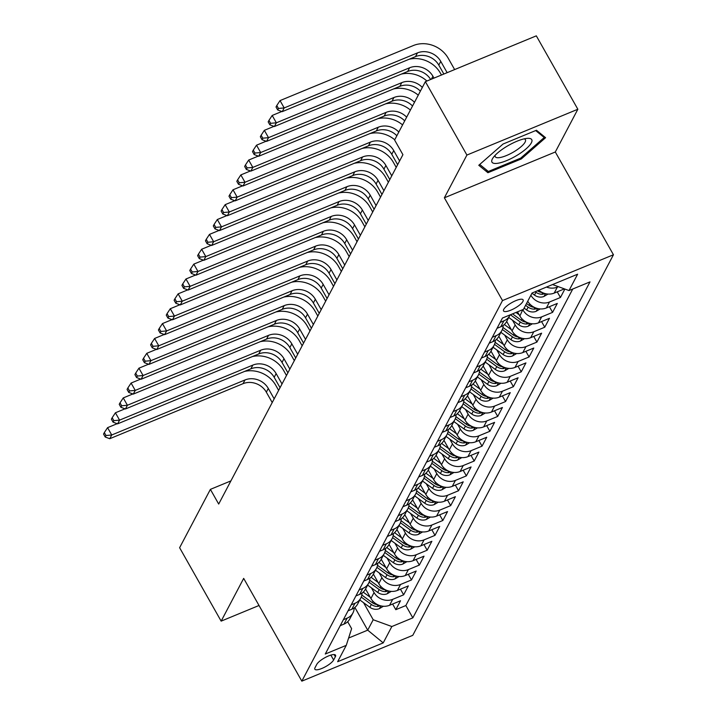 <?xml version="1.0" encoding="UTF-8"?>
<svg xmlns="http://www.w3.org/2000/svg" width="717" height="717" viewBox="0 0 717 717"><rect width="100%" height="100%" fill="white"/><g stroke="black" fill="none" stroke-linecap="round" stroke-linejoin="round"><path stroke-width="1.08" d="M503.737 309.368A11.248 3.173 150.5 0 0 503.54 310.945A11.248 3.173 150.5 0 0 512.843 309.251A11.248 3.173 150.5 0 0 522.926 301.445A11.248 3.173 150.5 0 0 523.123 299.867A11.248 3.173 150.5 0 0 513.811 301.561A11.248 3.173 150.5 0 0 503.737 309.368M577.848 109.253L466.91 155.06L444.37 197.802L555.308 151.995L577.848 109.253L536.316 35.85L425.378 81.657L394.61 140.012L402.918 154.693L218.694 504.051L210.386 489.37L179.617 547.716L221.15 621.128L259.016 605.489M555.308 151.995L613.447 254.759L412.768 635.343L301.83 681.15L502.509 300.566L613.447 254.759M365.562 589.007L370.931 598.489A14.062 12.35 27.8 0 0 389.564 605.282L400.516 600.765L395.811 609.683L392.611 604.028M371.388 587.806L374.068 592.547A14.062 12.35 27.8 0 0 392.701 599.34L403.644 594.823L400.445 589.159M403.644 594.823L408.349 585.897L397.406 590.423A14.062 12.35 27.8 0 1 378.773 583.629L373.405 574.138M381.238 559.278L386.606 568.76A14.062 12.35 27.8 0 0 405.248 575.554L416.192 571.037L411.486 579.954L408.287 574.299M389.08 544.409L394.449 553.891A14.062 12.35 27.8 0 0 413.082 560.685L424.034 556.168L419.328 565.086L416.129 559.43M396.922 529.54L402.291 539.023A14.062 12.35 27.8 0 0 420.924 545.816L431.867 541.299L427.162 550.217L423.962 544.562M404.755 514.672L410.124 524.163A14.062 12.35 27.8 0 0 428.766 530.956L439.709 526.43L435.004 535.357L431.804 529.702M412.598 499.812L417.966 509.294A14.062 12.35 27.8 0 0 436.608 516.088L447.551 511.571L442.846 520.488L439.646 514.833M420.44 484.943L425.808 494.425A14.062 12.35 27.8 0 0 444.441 501.219L455.385 496.702L450.679 505.619L447.48 499.964M428.282 470.074L433.642 479.565A14.062 12.35 27.8 0 0 452.284 486.35L463.227 481.833L458.522 490.751L455.322 485.095M436.115 455.205L441.484 464.697A14.062 12.35 27.8 0 0 460.126 471.49L471.069 466.964L466.364 475.891L463.164 470.235M443.957 440.346L449.326 449.828A14.062 12.35 27.8 0 0 467.959 456.621L478.902 452.104L474.197 461.022L470.997 455.367M451.8 425.477L457.159 434.959A14.062 12.35 27.8 0 0 475.801 441.753L486.744 437.236L482.039 446.153L478.839 440.498M459.633 410.608L465.001 420.099A14.062 12.35 27.8 0 0 483.643 426.884L494.587 422.367L489.881 431.284L486.682 425.629M467.475 395.739L472.844 405.23A14.062 12.35 27.8 0 0 491.477 412.024L502.42 407.498L497.715 416.425L494.515 410.769M475.317 380.879L480.677 390.362A14.062 12.35 27.8 0 0 499.319 397.155L510.262 392.638L505.557 401.556L502.357 395.901M483.15 366.011L488.519 375.493A14.062 12.35 27.8 0 0 507.161 382.286L518.104 377.769L513.399 386.687L510.199 381.032M490.993 351.142L496.361 360.633A14.062 12.35 27.8 0 0 514.994 367.427L525.937 362.901L521.241 371.827L518.033 366.163M498.835 336.282L504.194 345.764A14.062 12.35 27.8 0 0 522.836 352.558L533.78 348.041L529.074 356.958L525.875 351.303M506.668 321.413L512.037 330.895A14.062 12.35 27.8 0 0 530.679 337.689L541.622 333.172L536.916 342.09L533.717 336.434M517.495 311.823L519.879 316.027A14.062 12.35 27.8 0 0 538.512 322.82L549.455 318.303L544.759 327.221L541.55 321.566M527.739 301.212A14.062 12.35 27.8 0 0 546.354 307.96L557.297 303.434L552.592 312.361L549.392 306.706M564.879 289.05L560.434 297.492L557.234 291.837M333.62 659.998L335.35 656.727A10.898 3.074 150.5 0 0 335.538 655.195A10.898 3.074 150.5 0 0 326.522 656.844A10.898 3.074 150.5 0 0 316.753 664.399L315.032 667.67A10.898 3.074 150.5 0 0 314.835 669.203A10.898 3.074 150.5 0 0 323.86 667.554A10.898 3.074 150.5 0 0 333.62 659.998L330.851 655.105M354.861 607.433L367.713 630.153L373.207 619.748L391.84 626.533L412.831 617.866L590.001 281.889L569.011 290.555L577.633 274.199L532.059 293.02L523.437 309.377L502.447 318.043L325.276 654.021L346.266 645.354L351.617 628.657L347.682 621.711M391.84 626.533L383.219 642.889L337.644 661.71L346.266 645.354M522.765 309.654L519.879 316.027M512.494 320.212L515.173 324.953L512.037 330.895M504.651 335.081L507.331 339.813L504.194 345.764M496.809 349.95L499.498 354.682L496.361 360.633M488.976 364.81L491.656 369.551L488.519 375.493M481.134 379.678L483.814 384.42L480.677 390.362M473.292 394.547L475.98 399.279L472.844 405.23M465.458 409.407L468.138 414.148L465.001 420.099M457.616 424.276L460.296 429.017L457.159 434.959M449.774 439.145L452.463 443.886L449.326 449.828M441.941 454.013L444.621 458.746L441.484 464.697M434.099 468.873L436.778 473.614L433.642 479.565M426.257 483.742L428.936 488.483L425.808 494.425M418.423 498.611L421.103 503.343L417.966 509.294M410.581 513.48L413.261 518.212L410.124 524.163M402.739 528.339L405.419 533.081L402.291 539.023M394.906 543.208L397.585 547.949L394.449 553.891M387.063 558.077L389.743 562.809L386.606 568.76M379.221 572.946L381.901 577.678L378.773 583.629M395.811 609.683L405.849 605.542L572.766 289.005M558.418 286.692L557.324 287.141A14.062 12.35 -152.2 0 1 546.506 287.06M538.799 290.242A14.062 12.35 27.8 0 0 554.196 293.092L564.396 288.879M560.434 297.492L549.491 302.009A14.062 12.35 -152.2 0 1 530.876 295.261M552.592 312.361L541.649 316.878A14.062 12.35 -152.2 0 1 523.016 310.085M544.759 327.221L533.807 331.747A14.062 12.35 -152.2 0 1 515.173 324.953M536.916 342.09L525.973 346.607A14.062 12.35 -152.2 0 1 507.331 339.813M529.074 356.958L518.131 361.476A14.062 12.35 -152.2 0 1 499.498 354.682M521.241 371.827L510.289 376.344A14.062 12.35 -152.2 0 1 491.656 369.551M513.399 386.687L502.456 391.204A14.062 12.35 -152.2 0 1 483.814 384.42M505.557 401.556L494.613 406.073A14.062 12.35 -152.2 0 1 475.98 399.279M497.715 416.425L486.771 420.942A14.062 12.35 -152.2 0 1 468.138 414.148M489.881 431.284L478.938 435.811A14.062 12.35 -152.2 0 1 460.296 429.017M482.039 446.153L471.096 450.67A14.062 12.35 -152.2 0 1 452.463 443.886M474.197 461.022L463.254 465.539A14.062 12.35 -152.2 0 1 444.621 458.746M466.364 475.891L455.42 480.408A14.062 12.35 -152.2 0 1 436.778 473.614M458.522 490.751L447.578 495.277A14.062 12.35 -152.2 0 1 428.936 488.483M450.679 505.619L439.736 510.137A14.062 12.35 -152.2 0 1 421.103 503.343M442.846 520.488L431.903 525.005A14.062 12.35 -152.2 0 1 413.261 518.212M435.004 535.357L424.061 539.874A14.062 12.35 -152.2 0 1 405.419 533.081M427.162 550.217L416.218 554.743A14.062 12.35 -152.2 0 1 397.585 547.949M419.328 565.086L408.385 569.603A14.062 12.35 -152.2 0 1 389.743 562.809M411.486 579.954L400.543 584.472A14.062 12.35 -152.2 0 1 381.901 577.678M343.371 619.712L347.127 618.153A14.062 12.35 27.8 0 0 352.925 612.972A14.062 12.35 27.8 0 0 354.198 607.944M340.234 625.654L343.99 624.104A14.062 12.35 27.8 0 0 349.788 618.923L352.925 612.972M348.077 610.785L351.832 609.235A14.062 12.35 27.8 0 0 357.631 604.055L360.768 598.103A14.062 12.35 -152.2 0 1 354.969 603.293L351.213 604.843M355.919 595.926L359.674 594.375A14.062 12.35 27.8 0 0 365.473 589.186L368.601 583.244A14.062 12.35 -152.2 0 1 362.811 588.424L359.056 589.974M363.752 581.057L367.507 579.506A14.062 12.35 27.8 0 0 373.306 574.317L376.443 568.375A14.062 12.35 -152.2 0 1 370.644 573.555L366.889 575.106M371.594 566.188L375.35 564.638A14.062 12.35 27.8 0 0 381.148 559.457L384.285 553.506A14.062 12.35 -152.2 0 1 378.486 558.695L374.731 560.246M379.436 551.319L383.192 549.769A14.062 12.35 27.8 0 0 388.99 544.588L392.118 538.637A14.062 12.35 -152.2 0 1 386.329 543.827L382.573 545.377M387.27 536.459L391.025 534.909A14.062 12.35 27.8 0 0 396.824 529.72L399.961 523.777A14.062 12.35 -152.2 0 1 394.162 528.958L390.406 530.508M395.112 521.591L398.867 520.04A14.062 12.35 27.8 0 0 404.666 514.851L407.803 508.909A14.062 12.35 -152.2 0 1 402.004 514.089L398.249 515.64M402.954 506.722L406.709 505.171A14.062 12.35 27.8 0 0 412.508 499.991L415.636 494.04A14.062 12.35 -152.2 0 1 409.846 499.229L406.091 500.78M410.787 491.853L414.551 490.303A14.062 12.35 27.8 0 0 420.341 485.122L423.478 479.171A14.062 12.35 -152.2 0 1 417.679 484.36L413.924 485.911M418.629 476.993L422.385 475.443A14.062 12.35 27.8 0 0 428.183 470.253L431.32 464.311A14.062 12.35 -152.2 0 1 425.522 469.492L421.766 471.042M426.472 462.124L430.227 460.574A14.062 12.35 27.8 0 0 436.026 455.385L439.154 449.442A14.062 12.35 -152.2 0 1 433.364 454.623L429.608 456.173M434.305 447.256L438.069 445.705A14.062 12.35 27.8 0 0 443.859 440.525L446.996 434.574A14.062 12.35 -152.2 0 1 441.197 439.763L437.442 441.313M442.147 432.396L445.902 430.836A14.062 12.35 27.8 0 0 451.701 425.656L454.838 419.714A14.062 12.35 -152.2 0 1 449.039 424.894L445.284 426.445M449.989 417.527L453.744 415.977A14.062 12.35 27.8 0 0 459.543 410.787L462.68 404.845A14.062 12.35 -152.2 0 1 456.881 410.025L453.126 411.576M457.822 402.658L461.587 401.108A14.062 12.35 27.8 0 0 467.376 395.927L470.513 389.976A14.062 12.35 -152.2 0 1 464.715 395.157L460.959 396.716M465.665 387.789L469.42 386.239A14.062 12.35 27.8 0 0 475.219 381.059L478.356 375.108A14.062 12.35 -152.2 0 1 472.557 380.297L468.801 381.847M473.507 372.93L477.262 371.379A14.062 12.35 27.8 0 0 483.061 366.19L486.198 360.248A14.062 12.35 -152.2 0 1 480.399 365.428L476.644 366.979M481.34 358.061L485.104 356.51A14.062 12.35 27.8 0 0 490.894 351.321L494.031 345.379A14.062 12.35 -152.2 0 1 488.232 350.559L484.477 352.11M489.182 343.192L492.938 341.642A14.062 12.35 27.8 0 0 498.736 336.461L501.873 330.51A14.062 12.35 -152.2 0 1 496.074 335.699L492.319 337.25M497.024 328.323L500.78 326.773A14.062 12.35 27.8 0 0 506.578 321.592L509.715 315.641A14.062 12.35 -152.2 0 1 503.917 320.831L500.161 322.381M363.546 602.674L373.207 619.748M466.91 155.06L425.378 81.657M444.37 197.802L502.509 300.566M301.83 681.15L243.681 578.386L221.15 621.128M230.901 480.901L210.386 489.37M348.614 638.04L367.713 630.153L383.219 642.889M405.849 605.542L412.831 617.866M362.031 593.076A14.062 12.35 -152.2 0 1 360.768 598.103M369.873 578.207A14.062 12.35 -152.2 0 1 368.601 583.244M377.716 563.347A14.062 12.35 -152.2 0 1 376.443 568.375M385.549 548.478A14.062 12.35 -152.2 0 1 384.285 553.506M393.391 533.609A14.062 12.35 -152.2 0 1 392.118 538.637M401.233 518.741A14.062 12.35 -152.2 0 1 399.961 523.777M409.066 503.881A14.062 12.35 -152.2 0 1 407.803 508.909M416.909 489.012A14.062 12.35 -152.2 0 1 415.636 494.04M424.751 474.143A14.062 12.35 -152.2 0 1 423.478 479.171M432.584 459.274A14.062 12.35 -152.2 0 1 431.32 464.311M440.426 444.415A14.062 12.35 -152.2 0 1 439.154 449.442M448.268 429.546A14.062 12.35 -152.2 0 1 446.996 434.574M456.102 414.677A14.062 12.35 -152.2 0 1 454.838 419.714M463.944 399.808A14.062 12.35 -152.2 0 1 462.68 404.845M471.786 384.948A14.062 12.35 -152.2 0 1 470.513 389.976M479.619 370.08A14.062 12.35 -152.2 0 1 478.356 375.108M487.461 355.211A14.062 12.35 -152.2 0 1 486.198 360.248M495.304 340.342A14.062 12.35 -152.2 0 1 494.031 345.379M503.137 325.482A14.062 12.35 -152.2 0 1 501.873 330.51M510.074 314.888A14.062 12.35 -152.2 0 1 509.715 315.641M569.011 290.555L552.556 284.559M503.047 144.036L478.777 165.277L487.918 172.725L521.322 158.932L545.592 137.691L536.459 130.243L503.047 144.036M520.811 158.027L521.322 158.932M486.243 169.777L487.918 172.725M370.232 597.261L363.205 592.125M383.425 606.25L379.239 608.706A9.321 8.183 -152.2 0 1 369.864 607.29L359.8 599.941M244.515 371.442A26.368 23.168 -152.2 0 1 275.794 385.361L278.635 390.371M377.536 604.655A9.321 8.183 -152.2 0 1 372.293 602.674L361.834 595.038M361.243 597.082L371.352 604.458A9.321 8.183 27.8 0 0 378.271 606.448L380.216 605.695M272.218 402.551L266.339 392.172A17.584 15.442 27.8 0 0 243.045 383.676L109.764 438.714L111.727 434.995L105.999 435.515L104.332 432.584L103.553 434.063L105.211 437.003L105.999 435.515M274.172 398.831L268.301 388.453A17.584 15.442 27.8 0 0 244.999 379.965L111.727 434.995L107.577 427.655L117.185 423.684M107.577 427.655L104.332 432.584M105.211 437.003L109.764 438.714M497.697 163.288A22.854 6.444 150.5 0 0 525.462 149.378A22.854 6.444 150.5 0 0 527.362 138.354A22.854 6.444 150.5 0 0 526.009 138.506A22.854 6.444 150.5 0 0 493.117 157.731A22.854 6.444 150.5 0 0 497.697 163.288M495.196 155.239A17.307 4.885 150.5 0 0 495.277 156.745A17.307 4.885 150.5 0 0 499.624 157.606A17.307 4.885 150.5 0 0 517.316 149.602A17.307 4.885 150.5 0 0 525.4 139.698A17.307 4.885 150.5 0 0 524.154 138.856M535.671 130.566L544.221 137.53L520.712 158.116L488.34 171.48L479.718 164.453M543.217 135.755L544.221 137.53M378.074 582.401L371.048 577.266M391.267 591.391L387.072 593.837A9.321 8.183 -152.2 0 1 377.698 592.421L367.642 585.072M252.357 356.573A26.368 23.168 -152.2 0 1 283.636 370.492L286.477 375.511M385.379 589.795A9.321 8.183 -152.2 0 1 380.127 587.815L369.676 580.178M369.076 582.213L379.194 589.598A9.321 8.183 27.8 0 0 386.113 591.579L388.058 590.826M280.051 387.682L274.181 377.303A17.584 15.442 27.8 0 0 250.878 368.816L117.606 423.846L119.569 420.126L113.833 420.646L112.175 417.715L111.386 419.203L113.053 422.134L113.833 420.646M282.014 383.971L276.144 373.584A17.584 15.442 27.8 0 0 252.841 365.096L119.569 420.126L115.41 412.786L125.027 408.815M115.41 412.786L112.175 417.715M113.053 422.134L117.606 423.846M385.916 567.532L378.881 562.397M399.1 576.522L394.915 578.969A9.321 8.183 -152.2 0 1 385.54 577.552L375.475 570.203M260.19 341.704A26.368 23.168 -152.2 0 1 291.478 355.623L294.311 360.642M393.212 574.926A9.321 8.183 -152.2 0 1 387.969 572.946L377.509 565.31M376.918 567.344L387.028 574.729A9.321 8.183 27.8 0 0 393.947 576.71L395.892 575.966M287.893 372.822L282.023 362.435A17.584 15.442 27.8 0 0 258.72 353.947L125.448 408.977L127.402 405.257L121.675 405.786L120.017 402.846L119.228 404.334L120.886 407.274L121.675 405.786M289.856 369.103L283.977 358.715A17.584 15.442 27.8 0 0 260.683 350.228L127.402 405.257L123.252 397.917L132.86 393.956M123.252 397.917L120.017 402.846M120.886 407.274L125.448 408.977M393.75 552.664L386.723 547.528M406.942 561.653L402.757 564.1A9.321 8.183 -152.2 0 1 393.382 562.684L383.317 555.343M268.033 326.844A26.368 23.168 -152.2 0 1 299.312 340.754L302.153 345.773M401.054 560.058A9.321 8.183 -152.2 0 1 395.811 558.077L385.352 550.441M384.76 552.475L394.87 559.86A9.321 8.183 27.8 0 0 401.789 561.841L403.734 561.097M295.736 357.953L289.856 347.566A17.584 15.442 27.8 0 0 266.563 339.078L133.281 394.108L135.244 390.398L129.517 390.917L127.85 387.978L127.07 389.465L128.728 392.405L129.517 390.917M297.689 354.234L291.819 343.855A17.584 15.442 27.8 0 0 268.517 335.359L135.244 390.398L131.094 383.057L140.702 379.087M131.094 383.057L127.85 387.978M128.728 392.405L133.281 394.108M401.592 537.795L394.565 532.659M414.784 546.793L410.59 549.24A9.321 8.183 -152.2 0 1 401.215 547.824L391.159 540.475M275.875 311.976A26.368 23.168 -152.2 0 1 307.154 325.894L309.995 330.913M408.896 545.198A9.321 8.183 -152.2 0 1 403.653 543.208L393.194 535.572M392.593 537.616L402.712 544.992A9.321 8.183 27.8 0 0 409.631 546.981L411.576 546.229M303.569 343.084L297.698 332.706A17.584 15.442 27.8 0 0 274.396 324.209L141.124 379.248L143.086 375.529L137.35 376.049L135.692 373.118L134.904 374.606L136.571 377.536L137.35 376.049M305.532 339.365L299.661 328.986A17.584 15.442 27.8 0 0 276.359 320.499L143.086 375.529L138.928 368.188L148.544 364.218M138.928 368.188L135.692 373.118M136.571 377.536L141.124 379.248M409.434 522.935L402.398 517.799M422.618 531.924L418.432 534.371A9.321 8.183 -152.2 0 1 409.057 532.955L398.993 525.606M283.708 297.107A26.368 23.168 -152.2 0 1 314.996 311.026L317.828 316.045M416.729 530.329A9.321 8.183 -152.2 0 1 411.486 528.348L401.027 520.712M400.436 522.747L410.545 530.132A9.321 8.183 27.8 0 0 417.464 532.113L419.409 531.36M311.411 328.216L305.541 317.837A17.584 15.442 27.8 0 0 282.238 309.35L148.966 364.379L150.92 360.66L145.192 361.189L143.534 358.249L142.746 359.737L144.404 362.668L145.192 361.189M313.374 324.505L307.494 314.118A17.584 15.442 27.8 0 0 284.201 305.63L150.92 360.66L146.77 353.32L156.378 349.358M146.77 353.32L143.534 358.249M144.404 362.668L148.966 364.379M417.267 508.066L410.241 502.931M430.46 517.056L426.274 519.502A9.321 8.183 -152.2 0 1 416.9 518.086L406.835 510.737M291.55 282.247A26.368 23.168 -152.2 0 1 322.829 296.157L325.67 301.176M424.572 515.46A9.321 8.183 -152.2 0 1 419.328 513.48L408.869 505.843M408.278 507.878L418.387 515.263A9.321 8.183 27.8 0 0 425.306 517.244L427.251 516.5M319.253 313.356L313.374 302.968A17.584 15.442 27.8 0 0 290.08 294.481L156.799 349.511L158.762 345.8L153.035 346.32L151.368 343.38L150.588 344.868L152.246 347.808L153.035 346.32M321.207 309.636L315.337 299.258A17.584 15.442 27.8 0 0 292.034 290.761L158.762 345.8L154.612 338.46L164.22 334.489M154.612 338.46L151.368 343.38M152.246 347.808L156.799 349.511M425.109 493.197L418.083 488.062M438.302 502.187L434.108 504.634A9.321 8.183 -152.2 0 1 424.733 503.217L414.677 495.877M299.392 267.378A26.368 23.168 -152.2 0 1 330.671 281.288L333.513 286.307M432.414 500.591A9.321 8.183 -152.2 0 1 427.171 498.611L416.711 490.975M416.111 493.009L426.23 500.394A9.321 8.183 27.8 0 0 433.149 502.375L435.094 501.631M327.086 298.487L321.216 288.1A17.584 15.442 27.8 0 0 297.913 279.612L164.641 334.642L166.604 330.931L160.868 331.451L159.21 328.511L158.421 329.999L160.088 332.939L160.868 331.451M329.049 294.768L323.179 284.389A17.584 15.442 27.8 0 0 299.876 275.893L166.604 330.931L162.445 323.591L172.062 319.621M162.445 323.591L159.21 328.511M160.088 332.939L164.641 334.642M432.951 478.329L425.916 473.202M446.135 487.327L441.95 489.774A9.321 8.183 -152.2 0 1 432.575 488.358L422.51 481.008M307.226 252.509A26.368 23.168 -152.2 0 1 338.514 266.428L341.346 271.447M440.247 485.732A9.321 8.183 -152.2 0 1 435.004 483.751L424.554 476.115M423.953 478.149L434.063 485.534A9.321 8.183 27.8 0 0 440.982 487.515L442.927 486.762M334.929 283.618L329.058 273.24A17.584 15.442 27.8 0 0 305.756 264.743L172.483 319.782L174.437 316.063L168.71 316.582L167.052 313.652L166.263 315.139L167.921 318.07L168.71 316.582M336.891 279.899L331.012 269.52A17.584 15.442 27.8 0 0 307.718 261.033L174.437 316.063L170.287 308.722L179.895 304.752M170.287 308.722L167.052 313.652M167.921 318.07L172.483 319.782M440.785 463.469L433.758 458.333M453.978 472.458L449.792 474.905A9.321 8.183 -152.2 0 1 440.417 473.489L430.352 466.14M315.068 237.641A26.368 23.168 -152.2 0 1 346.347 251.559L349.188 256.578M448.089 470.863A9.321 8.183 -152.2 0 1 442.846 468.882L432.387 461.246M431.795 463.281L441.905 470.666A9.321 8.183 27.8 0 0 448.824 472.646L450.769 471.894M342.771 268.75L336.891 258.371A17.584 15.442 27.8 0 0 313.598 249.883L180.317 304.913L182.279 301.194L176.552 301.723L174.885 298.783L174.106 300.271L175.764 303.201L176.552 301.723M344.725 265.039L338.854 254.652A17.584 15.442 27.8 0 0 315.552 246.164L182.279 301.194L178.13 293.853L187.737 289.892M178.13 293.853L174.885 298.783M175.764 303.201L180.317 304.913M448.627 448.6L441.6 443.464M461.82 457.589L457.625 460.036A9.321 8.183 -152.2 0 1 448.25 458.62L438.195 451.271M322.91 222.781A26.368 23.168 -152.2 0 1 354.189 236.691L357.03 241.71M455.931 455.994A9.321 8.183 -152.2 0 1 450.688 454.013L440.229 446.377M439.638 448.412L449.747 455.797A9.321 8.183 27.8 0 0 456.666 457.778L458.611 457.034M350.604 253.89L344.734 243.502A17.584 15.442 27.8 0 0 321.431 235.015L188.159 290.044L190.122 286.334L184.386 286.854L182.727 283.914L181.939 285.402L183.606 288.342L184.386 286.854M352.567 250.17L346.696 239.792A17.584 15.442 27.8 0 0 323.394 231.295L190.122 286.334L185.963 278.994L195.58 275.023M185.963 278.994L182.727 283.914M183.606 288.342L188.159 290.044M456.469 433.731L449.434 428.596M469.653 442.721L465.467 445.167A9.321 8.183 -152.2 0 1 456.093 443.76L446.028 436.411M330.743 207.912A26.368 23.168 -152.2 0 1 362.031 221.822L364.863 226.841M463.765 441.125A9.321 8.183 -152.2 0 1 458.522 439.145L448.071 431.509M447.471 433.552L457.58 440.928A9.321 8.183 27.8 0 0 464.499 442.918L466.444 442.165M358.446 239.021L352.576 228.642A17.584 15.442 27.8 0 0 329.273 220.146L196.001 275.185L197.955 271.465L192.228 271.985L190.57 269.054L189.781 270.533L191.448 273.473L192.228 271.985M360.409 235.301L354.53 224.923A17.584 15.442 27.8 0 0 331.236 216.435L197.955 271.465L193.805 264.125L203.413 260.154M193.805 264.125L190.57 269.054M191.448 273.473L196.001 275.185M464.302 418.862L457.276 413.736M477.495 427.861L473.31 430.308A9.321 8.183 -152.2 0 1 463.935 428.891L453.87 421.542M338.585 193.043A26.368 23.168 -152.2 0 1 369.864 206.962L372.706 211.981M471.607 426.265A9.321 8.183 -152.2 0 1 466.364 424.285L455.904 416.649M455.313 418.683L465.423 426.068A9.321 8.183 27.8 0 0 472.342 428.049L474.287 427.296M366.288 224.152L360.409 213.774A17.584 15.442 27.8 0 0 337.115 205.277L203.834 260.316L205.797 256.596L200.07 257.116L198.403 254.185L197.623 255.673L199.281 258.604L200.07 257.116M368.242 220.442L362.372 210.054A17.584 15.442 27.8 0 0 339.069 201.567L205.797 256.596L201.647 249.256L211.255 245.286M201.647 249.256L198.403 254.185M199.281 258.604L203.834 260.316M472.144 404.003L465.118 398.867M485.337 412.992L481.143 415.439A9.321 8.183 -152.2 0 1 471.768 414.023L461.712 406.673M346.428 178.174A26.368 23.168 -152.2 0 1 377.707 192.093L380.548 197.112M479.449 411.397A9.321 8.183 -152.2 0 1 474.206 409.416L463.747 401.78M463.155 403.814L473.265 411.2A9.321 8.183 27.8 0 0 480.184 413.18L482.129 412.436M374.122 209.283L368.251 198.905A17.584 15.442 27.8 0 0 344.949 190.417L211.676 245.447L213.639 241.728L207.903 242.256L206.245 239.317L205.465 240.804L207.123 243.744L207.903 242.256M376.084 205.573L370.214 195.185A17.584 15.442 27.8 0 0 346.911 186.698L213.639 241.728L209.481 234.387L219.097 230.426M209.481 234.387L206.245 239.317M207.123 243.744L211.676 245.447M479.987 389.134L472.951 383.998M493.171 398.123L488.985 400.57A9.321 8.183 -152.2 0 1 479.61 399.154L469.545 391.805M354.261 163.315A26.368 23.168 -152.2 0 1 385.549 177.224L388.381 182.243M487.282 396.528A9.321 8.183 -152.2 0 1 482.039 394.547L471.589 386.911M470.988 388.946L481.098 396.331A9.321 8.183 27.8 0 0 488.017 398.311L489.971 397.568M381.964 194.424L376.093 184.036A17.584 15.442 27.8 0 0 352.791 175.548L219.519 230.578L221.481 226.868L215.745 227.388L214.087 224.448L213.299 225.936L214.966 228.875L215.745 227.388M383.927 190.704L378.047 180.325A17.584 15.442 27.8 0 0 354.754 171.829L221.481 226.868L217.323 219.527L226.93 215.557M217.323 219.527L214.087 224.448M214.966 228.875L219.519 230.578M487.82 374.265L480.793 369.13M501.013 383.254L496.827 385.71A9.321 8.183 -152.2 0 1 487.452 384.294L477.388 376.945M362.103 148.446A26.368 23.168 -152.2 0 1 393.382 162.365L396.223 167.375M495.124 381.659A9.321 8.183 -152.2 0 1 489.881 379.678L479.422 372.042M478.831 374.086L488.94 381.462A9.321 8.183 27.8 0 0 495.859 383.452L497.804 382.699M389.806 179.555L383.927 169.176A17.584 15.442 27.8 0 0 360.633 160.68L227.361 215.718L229.315 211.999L223.587 212.519L221.92 209.588L221.141 211.067L222.799 214.007L223.587 212.519M391.76 175.835L385.889 165.457A17.584 15.442 27.8 0 0 362.587 156.969L229.315 211.999L225.165 204.659L234.773 200.688M225.165 204.659L221.92 209.588M222.799 214.007L227.361 215.718M495.662 359.405L488.636 354.27M508.855 368.395L504.66 370.841A9.321 8.183 -152.2 0 1 495.286 369.425L485.23 362.076M502.967 366.799A9.321 8.183 -152.2 0 1 497.723 364.819L487.264 357.183M486.673 359.217L496.782 366.602A9.321 8.183 27.8 0 0 503.701 368.583L505.646 367.83M397.639 164.686L391.769 154.307A17.584 15.442 27.8 0 0 368.466 145.82L235.194 200.85L237.157 197.13L231.421 197.65L229.763 194.719L228.983 196.207L230.641 199.138L231.421 197.65M399.602 160.975L393.732 150.588A17.584 15.442 27.8 0 0 370.429 142.1L237.157 197.13L232.998 189.79L242.615 185.82M369.945 133.577A26.368 23.168 -152.2 0 1 394.735 139.77M232.998 189.79L229.763 194.719M230.641 199.138L235.194 200.85M503.504 344.536L496.469 339.401M516.697 353.526L512.503 355.973A9.321 8.183 -152.2 0 1 503.128 354.557L493.063 347.207M510.8 351.93A9.321 8.183 -152.2 0 1 505.557 349.95L495.106 342.314M494.506 344.348L504.616 351.733A9.321 8.183 27.8 0 0 511.535 353.714L513.489 352.97M396.851 135.755A17.584 15.442 27.8 0 0 376.308 130.951L243.036 185.981L244.999 182.261L239.263 182.79L237.605 179.85L236.816 181.338L238.483 184.278L239.263 182.79M398.813 132.036A17.584 15.442 27.8 0 0 378.271 127.232L244.999 182.261L240.84 174.921L250.448 170.96M377.778 118.708A26.368 23.168 -152.2 0 1 402.578 124.901M240.84 174.921L237.605 179.85M238.483 184.278L243.036 185.981M511.338 329.668L504.311 324.532M524.53 338.657L520.345 341.104A9.321 8.183 -152.2 0 1 510.97 339.688L500.905 332.338M518.642 337.062A9.321 8.183 -152.2 0 1 513.399 335.081L502.94 327.445M502.348 329.479L512.458 336.865A9.321 8.183 27.8 0 0 519.377 338.845L521.322 338.101M404.693 120.886A17.584 15.442 27.8 0 0 384.151 116.082L250.878 171.112L252.832 167.402L247.105 167.921L245.438 164.982L244.658 166.469L246.316 169.409L247.105 167.921M406.656 117.167A17.584 15.442 27.8 0 0 386.113 112.363L252.832 167.402L248.682 160.061L258.29 156.091M385.621 103.848A26.368 23.168 -152.2 0 1 410.411 110.033M248.682 160.061L245.438 164.982M246.316 169.409L250.878 171.112M519.18 314.799L515.971 312.46M532.372 323.797L528.178 326.244A9.321 8.183 -152.2 0 1 518.803 324.828L508.747 317.479M526.484 322.202A9.321 8.183 -152.2 0 1 521.241 320.212L512.547 313.867M510.387 314.763L520.3 321.996A9.321 8.183 27.8 0 0 527.219 323.985L529.164 323.233M412.535 106.017A17.584 15.442 27.8 0 0 391.993 101.214L258.712 156.252L260.674 152.533L254.938 153.053L253.28 150.122L252.501 151.61L254.159 154.54L254.938 153.053M414.489 102.307A17.584 15.442 27.8 0 0 393.947 97.503L260.674 152.533L256.525 145.192L266.132 141.222M393.463 88.98A26.368 23.168 -152.2 0 1 418.253 95.164M256.525 145.192L253.28 150.122M254.159 154.54L258.712 156.252M540.215 308.928L536.02 311.375A9.321 8.183 -152.2 0 1 526.645 309.959L524.109 308.104M534.317 307.333A9.321 8.183 -152.2 0 1 529.074 305.352L526.538 303.497M525.597 305.281L528.133 307.136A9.321 8.183 27.8 0 0 535.052 309.117L537.006 308.364M420.368 91.158A17.584 15.442 27.8 0 0 399.826 86.354L266.554 141.383L268.517 137.664L262.78 138.193L261.122 135.253L260.334 136.741L262.001 139.672L262.78 138.193M422.331 87.438A17.584 15.442 27.8 0 0 401.789 82.634L268.517 137.664L264.358 130.324L273.966 126.362M401.296 74.111A26.368 23.168 -152.2 0 1 426.92 81.021M264.358 130.324L261.122 135.253M262.001 139.672L266.554 141.383M548.048 294.06L543.862 296.506A9.321 8.183 -152.2 0 1 534.488 295.09L531.942 293.235M409.138 59.251A26.368 23.168 -152.2 0 1 440.417 73.161L441.466 75.016M535.223 291.711L535.975 292.267A9.321 8.183 27.8 0 0 542.894 294.248L544.839 293.504M542.16 292.464A9.321 8.183 -152.2 0 1 537.4 290.815M433.973 78.108L432.925 76.262A17.584 15.442 27.8 0 0 409.631 67.765L276.35 122.804L274.396 126.515L407.668 71.485L409.631 67.765M430.666 79.47A17.584 15.442 27.8 0 0 407.668 71.485M268.176 121.872L269.834 124.812L270.623 123.324L268.956 120.384L268.176 121.872M270.623 123.324L276.35 122.804L272.2 115.455L281.808 111.493M272.2 115.455L268.956 120.384M269.834 124.812L274.396 126.515M447.148 72.668L440.767 61.393A17.584 15.442 27.8 0 0 417.464 52.897L284.192 107.935L280.042 100.595L413.315 45.556A26.368 23.168 -152.2 0 1 448.259 58.292L454.641 69.576M443.85 74.03L438.804 65.104A17.584 15.442 27.8 0 0 415.51 56.616L282.229 111.646L284.192 107.935L278.456 108.455L276.798 105.516L276.018 107.003L277.676 109.943L278.456 108.455M280.042 100.595L276.798 105.516M277.676 109.943L282.229 111.646M374.068 592.547L370.931 598.489M392.701 599.34L389.564 605.282M557.324 287.141L554.196 293.092M549.491 302.009L546.354 307.96M541.649 316.878L538.512 322.82M533.807 331.747L530.679 337.689M525.973 346.607L522.836 352.558M518.131 361.476L514.994 367.427M510.289 376.344L507.161 382.286M502.456 391.204L499.319 397.155M494.613 406.073L491.477 412.024M486.771 420.942L483.643 426.884M478.938 435.811L475.801 441.753M471.096 450.67L467.959 456.621M463.254 465.539L460.126 471.49M455.42 480.408L452.284 486.35M447.578 495.277L444.441 501.219M439.736 510.137L436.608 516.088M431.903 525.005L428.766 530.956M424.061 539.874L420.924 545.816M416.218 554.743L413.082 560.685M408.385 569.603L405.248 575.554M400.543 584.472L397.406 590.423M347.127 618.153L343.99 624.104M354.969 603.293L351.832 609.235M362.811 588.424L359.674 594.375M370.644 573.555L367.507 579.506M378.486 558.695L375.35 564.638M386.329 543.827L383.192 549.769M394.162 528.958L391.025 534.909M402.004 514.089L398.867 520.04M409.846 499.229L406.709 505.171M417.679 484.36L414.551 490.303M425.522 469.492L422.385 475.443M433.364 454.623L430.227 460.574M441.197 439.763L438.069 445.705M449.039 424.894L445.902 430.836M456.881 410.025L453.744 415.977M464.715 395.157L461.587 401.108M472.557 380.297L469.42 386.239M480.399 365.428L477.262 371.379M488.232 350.559L485.104 356.51M496.074 335.699L492.938 341.642M503.917 320.831L500.78 326.773M334.131 654.576L335.35 656.727M379.41 608.608L380.852 605.865M372.293 602.674L373.01 601.312M369.864 607.29L371.352 604.458M266.339 392.172L268.301 388.453M243.045 383.676L244.999 379.965M377.241 604.628L378.271 606.448M387.243 593.739L388.695 590.996M380.127 587.815L380.852 586.443M377.698 592.421L379.194 589.598M274.181 377.303L276.144 373.584M250.878 368.816L252.841 365.096M385.083 589.759L386.113 591.579M395.085 578.87L396.528 576.127M387.969 572.946L388.686 571.583M385.54 577.552L387.028 574.729M282.023 362.435L283.977 358.715M258.72 353.947L260.683 350.228M392.925 574.9L393.947 576.71M402.927 564.001L404.37 561.259M395.811 558.077L396.528 556.715M393.382 562.684L394.87 559.86M289.856 347.566L291.819 343.855M266.563 339.078L268.517 335.359M400.758 560.031L401.789 561.841M410.76 549.141L412.212 546.399M403.653 543.208L404.37 541.846M401.215 547.824L402.712 544.992M297.698 332.706L299.661 328.986M274.396 324.209L276.359 320.499M408.6 545.162L409.631 546.981M418.603 534.273L420.045 531.53M411.486 528.348L412.203 526.977M409.057 532.955L410.545 530.132M305.541 317.837L307.494 314.118M282.238 309.35L284.201 305.63M416.443 530.293L417.464 532.113M426.445 519.404L427.888 516.661M419.328 513.48L420.045 512.117M416.9 518.086L418.387 515.263M313.374 302.968L315.337 299.258M290.08 294.481L292.034 290.761M424.276 515.433L425.306 517.244M434.278 504.535L435.73 501.801M427.171 498.611L427.888 497.248M424.733 503.217L426.23 500.394M321.216 288.1L323.179 284.389M297.913 279.612L299.876 275.893M432.118 500.565L433.149 502.375M442.12 489.675L443.563 486.933M435.004 483.751L435.721 482.38M432.575 488.358L434.063 485.534M329.058 273.24L331.012 269.52M305.756 264.743L307.718 261.033M439.96 485.696L440.982 487.515M449.962 474.806L451.405 472.064M442.846 468.882L443.563 467.52M440.417 473.489L441.905 470.666M336.891 258.371L338.854 254.652M313.598 249.883L315.552 246.164M447.793 470.836L448.824 472.646M457.796 459.938L459.247 457.195M450.688 454.013L451.405 452.651M448.25 458.62L449.747 455.797M344.734 243.502L346.696 239.792M321.431 235.015L323.394 231.295M455.636 455.967L456.666 457.778M465.638 445.078L467.081 442.335M458.522 439.145L459.247 437.782M456.093 443.76L457.58 440.928M352.576 228.642L354.53 224.923M329.273 220.146L331.236 216.435M463.478 441.098L464.499 442.918M473.48 430.209L474.923 427.466M466.364 424.285L467.081 422.913M463.935 428.891L465.423 426.068M360.409 213.774L362.372 210.054M337.115 205.277L339.069 201.567M471.32 426.23L472.342 428.049M481.313 415.34L482.765 412.598M474.206 409.416L474.923 408.054M471.768 414.023L473.265 411.2M368.251 198.905L370.214 195.185M344.949 190.417L346.911 186.698M479.153 411.37L480.184 413.18M489.155 400.471L490.598 397.729M482.039 394.547L482.765 393.185M479.61 399.154L481.098 396.331M376.093 184.036L378.047 180.325M352.791 175.548L354.754 171.829M486.995 396.501L488.017 398.311M496.998 385.612L498.44 382.869M489.881 379.678L490.598 378.316M487.452 384.294L488.94 381.462M383.927 169.176L385.889 165.457M360.633 160.68L362.587 156.969M494.838 381.632L495.859 383.452M504.831 370.743L506.283 368M497.723 364.819L498.44 363.447M495.286 369.425L496.782 366.602M391.769 154.307L393.732 150.588M368.466 145.82L370.429 142.1M502.671 366.763L503.701 368.583M512.673 355.874L514.116 353.131M505.557 349.95L506.283 348.587M503.128 354.557L504.616 351.733M376.308 130.951L378.271 127.232M510.513 351.904L511.535 353.714M520.515 341.005L521.958 338.263M513.399 335.081L514.116 333.719M510.97 339.688L512.458 336.865M384.151 116.082L386.113 112.363M518.355 337.035L519.377 338.845M528.348 326.145L529.8 323.403M521.241 320.212L521.958 318.85M518.803 324.828L520.3 321.996M391.993 101.214L393.947 97.503M526.188 322.166L527.219 323.985M536.191 311.277L537.633 308.534M529.074 305.352L529.8 303.981M526.645 309.959L528.133 307.136M399.826 86.354L401.789 82.634M534.031 307.297L535.052 309.117M544.033 296.408L545.476 293.665M534.488 295.09L535.975 292.267M431.383 79.175L432.925 76.262M541.873 292.437L542.894 294.248M438.804 65.104L440.767 61.393M415.51 56.616L417.464 52.897"/></g></svg>
